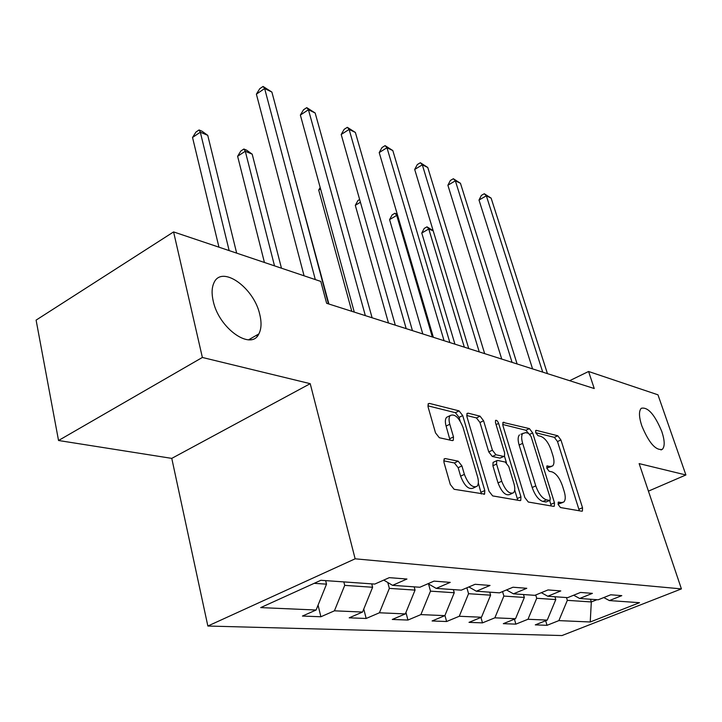 <?xml version="1.0" encoding="UTF-8"?>
<svg xmlns="http://www.w3.org/2000/svg" width="722" height="722" viewBox="0 0 722 722"><rect width="100%" height="100%" fill="white"/><g stroke="black" fill="none" stroke-linecap="round" stroke-linejoin="round"><path stroke-width="1.08" d="M558.187 504.543L560.498 507.548L581.788 511.203L582.419 511.068L582.519 507.71L560.922 439.951L557.772 435.763L536.32 430.357L535.76 430.474L535.706 432.64L537.98 435.655L540.814 436.359C545.011 438.064 548.458 442.622 551.148 450.023L552.935 455.708C554.415 460.726 554.316 464.147 552.637 465.952L550.263 466.475L546.915 465.979L546.843 468.253L549.135 471.267L551.96 471.863C556.148 473.433 559.604 477.982 562.339 485.509L564.162 491.294C565.723 496.619 565.588 500.193 563.774 502.043L561.59 502.548L558.287 502.16L558.187 504.543M259.794 314.584C254.063 287.491 221.347 264.333 213.82 283.132C211.763 287.78 211.555 293.746 213.207 301.029C218.838 328.483 251.238 351.109 258.846 333.925C261.391 329.024 261.707 322.572 259.794 314.584M661.83 431.575C654.728 414.545 647.878 406.784 641.271 408.282C638.744 410.989 638.907 416.811 641.768 425.736C648.861 442.812 655.702 450.69 662.3 449.346C664.953 446.593 664.8 440.673 661.83 431.575M445.312 458.578L444.183 458.894L443.967 462.396L450.284 484.453L454.12 489.29L484.579 494.101L484.805 490.527L462.712 415.574L459.075 410.881L429.482 403.417L428.263 403.751L428.101 406.982L435.519 432.884L439.328 437.731L452.198 440.564L453.299 440.267L453.488 436.909L449.797 424.238C448.696 420.177 448.831 417.271 450.221 415.538C454.77 413.562 459.039 417.506 463.019 427.361L477.576 476.863C478.803 481.366 478.605 484.525 476.98 486.348C472.423 488.099 468.226 484.11 464.381 474.381L461.918 465.925L458.172 461.159L445.312 458.578L443.958 459.228M310.216 383.671L202.368 357.462L173.587 231.915L36.1 320.117L58.536 440.501L171.773 458.38L207.855 626.028L355.143 558.81L310.216 383.671L171.773 458.38M648.437 491.141L685.9 474.968L639.141 463.605L681.415 588.899L355.143 558.81M685.9 474.968L657.968 394.817L588.574 371.487L569.649 380.702M173.587 231.915L320.794 281.427L326.633 303.303L594.242 388.535L588.574 371.487M524.84 497.566L528.296 502.025L553.612 506.366L554.316 506.203L554.46 502.774L532.674 432.938L529.397 428.606L503.008 422.406L502.9 425.547L524.84 497.566M519.948 500.59L492.657 495.906L489.011 491.267L466.926 416.621L467.062 413.426L468.127 413.164L480.049 416.17L483.569 420.755L492.404 450.194L495.933 454.761L503.595 456.412L504.498 456.187L504.642 452.875L495.472 422.605L495.545 420.403C496.628 419.987 497.648 420.989 498.622 423.399L520.941 496.88L520.761 500.382L519.948 500.59M207.855 626.028L561.987 635.55L681.415 588.899M320.884 616.759L334.43 610.821L362.552 612.048L349.195 617.824L366.171 618.474L379.42 612.779L405.34 613.917L392.272 619.458L407.948 620.054L420.899 614.593L444.86 615.64L432.09 620.965L446.611 621.516L459.273 616.263L481.484 617.238L469.002 622.364L482.486 622.869L494.868 617.824L515.526 618.727L503.315 623.664L515.878 624.133L527.981 619.268L547.24 620.108L535.291 624.873L547.023 625.315L558.864 620.613L590.235 621.985L639.511 602.689L609.377 600.569L621.795 595.641L610.731 594.784L598.195 599.783L579.667 598.484L592.392 593.367L580.515 592.446L567.673 597.645L547.772 596.246L560.804 590.921L548.025 589.937L534.867 595.334L513.432 593.827L526.78 588.295L512.99 587.23L499.507 592.852L476.349 591.219L490.039 585.452L475.112 584.297L461.286 590.163L436.196 588.394L450.23 582.374L434.012 581.12L419.852 587.248L392.56 585.334L406.946 579.026L389.284 577.654L374.763 584.08L320.875 580.289L260.714 607.599L316.101 610.018L302.437 616.056L320.884 616.759L318.059 605.162M371.731 583.863L372.615 587.257L344.71 585.38L343.834 581.905M344.71 585.38L334.43 610.821M372.615 587.257L362.552 612.048M392.56 585.334L383.752 580.1M414.175 586.851L415.051 590.109L389.348 588.385L387.795 582.501M389.348 588.385L379.42 612.779M415.051 590.109L405.34 613.917M436.196 588.394L428.083 583.683M453.389 589.603L454.264 592.744L430.493 591.147L428.525 583.936M430.493 591.147L420.899 614.593M454.264 592.744L444.86 615.64M476.349 591.219L468.867 586.95M489.724 592.157L490.599 595.181L468.56 593.701L466.881 587.789M468.56 593.701L459.273 616.263M490.599 595.181L481.484 617.238M513.432 593.827L506.492 589.937M523.486 594.531L524.352 597.455L503.866 596.074L502.557 591.58M503.866 596.074L494.868 617.824M524.352 597.455L515.526 618.727M547.772 596.246L541.329 592.681M554.947 596.742L555.805 599.567L536.708 598.285L535.724 594.982M536.708 598.285L527.981 619.268M555.805 599.567L547.24 620.108M579.667 598.484L573.674 595.217M590.47 599.242L591.318 601.949L567.339 600.343L566.481 597.554M567.339 600.343L558.864 620.613M596.968 599.702L591.318 601.949L590.235 621.985M609.377 600.569L603.782 597.563M202.368 357.462L58.536 440.501M314.178 583.331L326.515 584.161L325.64 580.623M326.515 584.161L316.101 610.018M545.652 620.739L547.023 625.315M514.425 619.169L515.878 624.133M480.951 617.454L482.486 622.869M444.942 615.451L446.611 621.516M405.926 612.455L407.948 620.054M363.771 609.061L366.171 618.474M558.079 504.127L562.582 502.566M550.263 466.475L546.789 468.064L551.364 466.529M579.351 510.788L557.51 441.548L554.361 437.361L535.724 432.713M549.803 500.418L545.994 502.007L550.092 500.292L550.191 497.9L531.049 436.422L525.914 430.267L502.656 424.464M551.202 505.96L549.677 500.481M520.932 434.193L525.67 432.622L528.739 433.38M522.963 433.227C521.347 435.068 521.248 438.444 522.656 443.353L535.778 485.879C538.594 493.704 542.177 498.37 546.527 499.868L549.586 500.418M519.452 434.897C517.827 436.738 517.719 440.113 519.118 445.023L522.656 443.353M545.994 502.007L542.935 501.474C538.567 499.976 534.984 495.319 532.186 487.503L519.118 445.023M466.692 415.502L476.448 417.93L480.049 416.17M503.974 456.43L499.976 458.109L492.296 456.475L488.758 451.918L479.977 422.505L476.448 417.93M504.47 456.205L506.438 462.694M514.696 489.985L517.277 498.532L520.941 496.88M501.709 481.231C505.346 490.4 509.254 494.272 513.441 492.828C515.03 491.122 515.192 488.027 513.929 483.532L508.793 466.574L505.301 462.062L497.648 460.455L496.727 460.69L496.565 464.056L501.709 481.231L498.027 482.928C501.655 492.088 505.562 495.951 509.759 494.498L512.106 493.433M493.613 462.143L493.072 462.405L492.9 465.771L496.565 464.056M498.027 482.928L492.9 465.771M517.593 500.184L517.277 498.532M475.347 487.097L473.217 488.09C468.641 489.85 464.436 485.87 460.6 476.15L458.163 467.712L454.409 462.955L443.687 460.826M448.353 416.459L446.539 417.361C445.14 419.103 444.996 422.009 446.097 426.07L449.797 424.238M450.023 440.086L446.097 426.07M460.122 420.98L459.057 417.37L455.429 412.695L427.866 405.818M481.348 493.965L478.325 482.973M433.227 230.869L428.787 228.991L421.774 233.035L454.941 344.168M421.774 233.035L424.175 228.45L426.973 226.834L428.787 228.991L464.318 347.156M426.973 226.834L433.164 230.679M542.718 372.128L486.339 195.815L491.122 198.126L547.438 373.626M532.574 368.897L479.002 200.048L486.339 195.815L484.281 193.731L491.122 198.126M479.002 200.048L481.357 195.418L484.281 193.731M397.75 215.842L396.721 215.4L389.582 219.614L422.794 333.934M389.582 219.614L392.118 214.912L394.961 213.234L396.721 215.4L432.325 336.966M394.961 213.234L397.299 214.281M360.413 202.232L355.296 205.319L388.49 323.005M355.296 205.319L357.977 200.49L359.637 199.489M512.06 362.363L455.365 180.825L460.465 183.298L517.114 363.969M501.736 359.078L447.884 185.238L455.365 180.825L453.353 178.731L460.465 183.298M447.884 185.238L450.366 180.491L453.353 178.731M479.255 351.912L422.316 164.842L427.758 167.477L484.67 353.636M468.74 348.564L414.69 169.453L422.316 164.842L420.357 162.73L427.758 167.477M414.69 169.453L417.316 164.571L420.357 162.73M320.568 188.911L318.709 190.066L351.804 311.317M318.709 190.066L320.18 187.494M328.898 304.025L293.105 171.502M293.06 171.349L293.529 171.683M281.463 268.205L252.186 154.165L245.281 151.241L237.619 156.268L264.433 262.474M237.619 156.268L240.823 151.024L243.883 149.012L245.281 151.241L274.513 265.858M243.883 149.012L246.644 150.185L252.186 154.165M444.057 340.703L386.983 147.748L392.813 150.564L449.869 342.553M433.353 337.291L379.203 152.568L386.983 147.748L385.097 145.627L392.813 150.564M379.203 152.568L381.992 147.559L385.097 145.627M406.188 328.645L349.123 129.428L355.377 132.451L412.442 330.631M395.295 325.171L341.19 134.491L349.123 129.428L347.318 127.316L355.377 132.451M341.19 134.491L344.159 129.328L347.318 127.316M365.341 315.631L308.447 109.753L315.171 113.002L372.101 317.788M354.267 312.103L300.361 115.06L308.447 109.753L306.751 107.641L315.171 113.002M300.361 115.06L303.529 109.762L306.751 107.641M315.315 279.585L264.64 88.553L271.887 92.064L328.465 303.89M304.079 275.804L256.391 94.149L264.64 88.553L263.061 86.45L271.887 92.064M256.391 94.149L259.776 88.689L263.061 86.45M236.663 253.133L207.746 135.339L200.319 132.189L192.53 137.469L218.965 247.186M257.095 336.38L256.779 335.107M192.53 137.469L195.951 132.072L199.055 129.96L200.319 132.189L229.154 250.606M250.597 338.654L250.841 339.656M199.055 129.96L202.034 131.224L207.746 135.339M558.07 504.1L561.59 502.548M546.762 466.177L547.438 465.861M535.607 430.7L536.32 430.357M554.361 437.361L557.772 435.763M557.51 441.548L560.922 439.951M579.017 509.236L582.519 507.71M558.142 502.322L558.774 502.043M502.783 422.74L503.929 422.19M525.914 430.267L529.397 428.606M529.903 434.256L532.674 432.938M550.886 504.353L554.46 502.774M532.186 487.503L535.778 485.879M542.935 501.474L546.527 499.868M466.827 413.805L468.127 413.164M479.977 422.505L483.569 420.755M488.758 451.918L492.404 450.194M492.296 456.475L495.933 454.761M499.976 458.109L503.595 456.412M496.077 424.626L498.622 423.399M454.409 462.955L458.172 461.159M458.163 467.712L461.918 465.925M460.6 476.15L464.381 474.381M449.761 438.723L453.488 436.909M428.02 404.158L429.482 403.417M455.429 412.695L459.075 410.881M459.057 417.37L462.712 415.574M481.051 492.251L484.805 490.527M660.973 449.932L662.3 449.346M248.603 339.8L258.846 333.925M493.072 462.405L496.727 460.69M520.282 500.599L520.761 500.382M446.539 417.361L450.221 415.538M452.622 440.6L453.299 440.267M483.993 494.371L484.579 494.101"/></g></svg>
